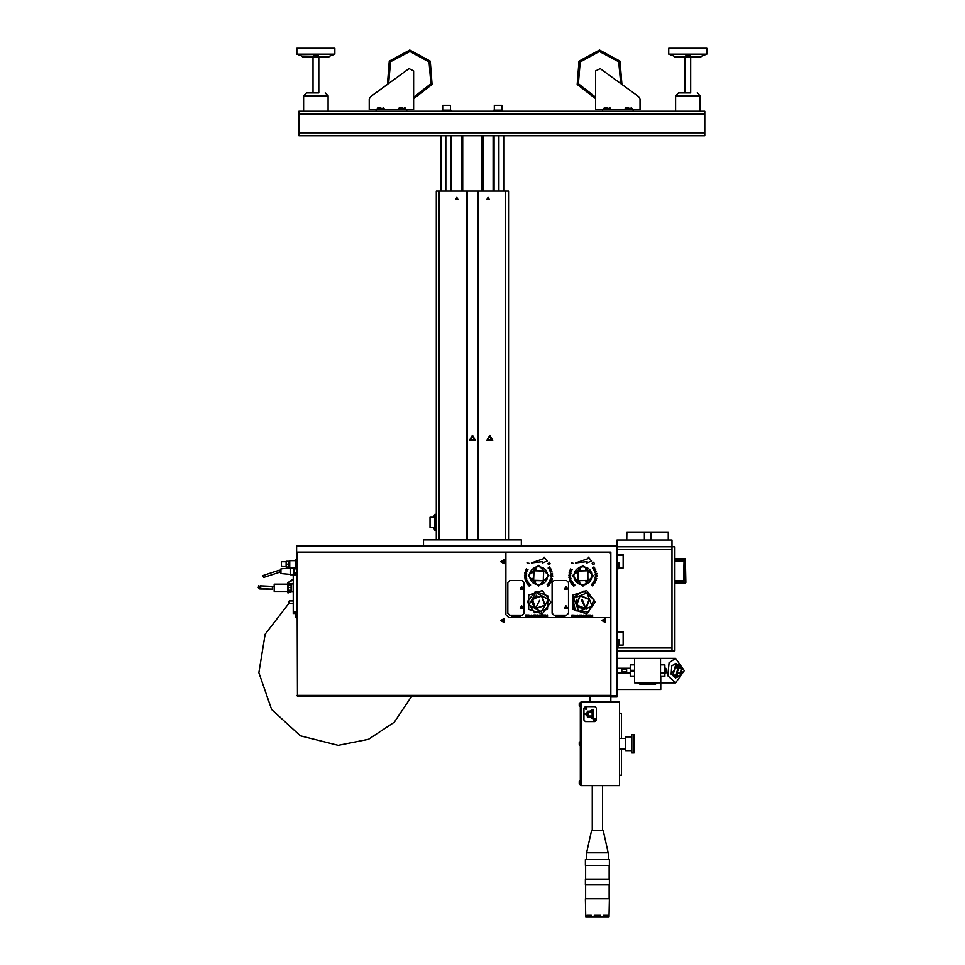 <?xml version="1.0" encoding="UTF-8"?>
<svg xmlns="http://www.w3.org/2000/svg" width="965" height="965" viewBox="0 0 965 965"><rect width="100%" height="100%" fill="white"/><g stroke="black" fill="none" stroke-linecap="round" stroke-linejoin="round"><path stroke-width="1.45" d="M281.322 561.992L281.563 566.564L281.322 561.992M674.849 581.123L684.016 581.123L674.849 580.641L683.534 580.641L684.016 560.689L674.849 560.689M634.584 670.277L630.254 670.277L630.254 664.861L634.584 664.861M634.584 676.417L630.254 676.417L630.254 671.001L634.584 671.001M660.603 670.639L660.603 658.395L634.584 658.395L634.584 682.87L660.603 682.87L660.603 670.639M621.822 671.688L621.822 669.589L626.635 669.589L626.635 671.688L621.822 671.688M660.603 664.861L664.945 664.861L664.945 676.417L660.603 676.417M579.217 782.072L579.217 783.447M579.217 703.594L580.279 702.87L579.217 703.594L579.217 705.813L580.279 706.537L579.941 702.87L579.217 704.028M579.217 743.05L579.217 744.413M581.002 702.532L580.279 702.532L580.279 784.919L581.002 784.919L580.279 784.919M631.822 743.726L631.822 752.905L634.114 752.905L634.114 734.546L631.822 734.546L631.822 743.726M631.822 736.85L625.706 736.85L625.706 750.613L631.822 750.613M608.227 852.819L603.258 830.6L591.521 830.6L586.551 852.819M690.735 92.893L678.492 92.893L690.735 92.893L690.735 57.454M318.764 92.893L306.532 92.893L318.764 92.893L318.764 57.454M328.112 111.204L328.112 95.776L303.637 95.776L303.637 111.204L303.637 95.776L306.532 92.893L312.986 92.893L312.986 57.454M508.591 191.082L508.591 539.869L508.591 191.082L478.471 191.082L478.471 539.869M466.433 539.869L466.433 191.082L436.313 191.082L436.313 539.869M687.84 48.25L706.875 48.25L706.875 54.173L668.805 54.173L668.805 48.25L687.84 48.25M673.823 56.066L671.761 55.222L674.837 56.44L700.855 56.44L706.537 54.305L701.857 56.066M674.837 56.44L674.837 57.454L700.855 57.454L700.855 56.44M315.881 48.25L334.915 48.25L334.915 54.173L296.846 54.173L296.846 48.25L315.881 48.25M302.865 56.44L302.865 57.454L301.864 56.066L328.884 56.44L334.578 54.305L329.897 56.054M302.865 57.454L328.884 57.454L328.884 56.44M628.577 107.549L625.923 107.549L628.577 107.549M607.166 107.549L604.512 107.549L607.166 107.549M402.128 107.549L400.921 107.549M380.705 107.549L379.498 107.549M502.005 110.143L502.005 105.318L494.297 105.318L494.297 110.143M450.45 110.143L450.45 105.318L442.742 105.318L442.742 110.143M502.512 111.204L502.512 110.143L493.791 110.143L493.791 111.204L493.791 110.143M450.957 110.143L450.957 111.204L450.957 110.143L442.235 110.143L442.235 111.204L442.235 110.143M434.877 530.28L436.313 530.28L434.877 530.28L434.877 514.381L436.313 514.381M434.081 515.913L434.117 517.264L430.052 517.264L430.052 527.385L434.117 527.385L434.081 528.736M434.081 527.771L434.805 526.878L434.805 529.628L434.081 528.904L434.877 529.628M434.877 517.771L434.081 516.878M597.383 916.75L594.331 916.75L594.331 915.303L600.447 915.303L600.447 916.75L597.383 916.75L597.383 915.303M586.985 916.75L586.985 915.303L591.316 915.303L591.316 916.75L585.743 916.75L585.345 898.777L609.434 898.777L609.036 916.75L600.447 916.75M603.463 916.75L603.463 915.303L607.793 915.303L607.793 916.75M594.331 916.75L591.316 916.75M608.348 859.562L608.348 852.819L586.431 852.819L586.431 859.562M609.434 859.562L585.345 859.562L585.345 865.34L609.434 865.34L609.434 859.562M609.434 879.163L585.345 879.163L585.345 884.953L609.434 884.953L609.434 879.163M666.139 672.81L665.898 668.226L666.139 672.81M295.7 614.982L295.7 616.43M293.203 573.656L296.967 573.656L293.203 573.656L293.203 613.438L296.291 613.438L293.203 613.438M290.574 567.999L280.936 568.843L280.936 573.62L290.574 574.465M279.199 570.146L262.408 575.707L263.722 577.456L279.199 572.329L279.199 570.146L280.936 570.146M293.203 583.946L291.526 583.946L291.526 591.593L293.203 591.593L291.526 591.593M287.775 592.824L287.775 582.703L293.203 579.109M288.378 592.824L287.775 582.764M291.044 591.617L288.378 591.593L291.044 591.786L291.044 583.741L288.378 583.934M287.775 584.151L274.181 584.151L274.181 591.376L287.775 591.376M288.378 584.742L291.044 584.742L288.378 584.983M291.044 587.323L288.378 587.685M288.378 590.158L291.044 590.484M294.12 573.656L294.132 567.649L294.132 572.728L296.967 572.728M295.531 560.665L289.753 560.665L289.753 567.649L295.531 567.649M291.044 583.741L288.378 583.741M291.044 591.786L288.378 591.786L291.044 591.798M295.7 561.027L295.7 562.474M296.967 552.113L297.51 696.32L610.881 696.416M589.675 701.808L589.675 696.416L588.24 696.416L591.123 696.416M685.862 582.462L685.379 558.844L685.862 582.462M580.279 784.593L579.941 780.926L579.217 781.578M580.279 745.559L579.941 741.904L579.217 742.616L580.279 741.904M675.609 111.204L675.609 95.776L700.083 95.776L697.188 92.893L700.083 95.776L700.083 111.204M625.199 109.672L625.199 108.273L631.954 108.273L631.231 107.549M603.788 109.672L603.788 108.273L610.531 108.273L609.808 107.549M398.75 109.672L398.75 108.273L405.493 108.273L404.769 107.549M377.339 109.672L377.339 108.273L384.082 108.273L383.358 107.549M434.805 517.771L434.805 515.02L434.081 515.744L434.877 515.02M296.424 617.998L295.7 617.274L296.967 617.998L296.424 613.426L295.7 614.15L296.291 613.438M260.417 585.876L274.181 586.443L272.335 586.443L272.335 589.084L264.096 588.891L258.704 588.011L258.644 585.791L260.815 586.817L260.345 587.83L258.644 585.791M296.967 564.03L296.424 559.459L295.7 560.183M293.203 603.427L289.223 603.427L289.223 601.014L288.258 601.979M258.21 587.118L259.826 588.964L272.335 589.084M288.897 603.366L265.158 634.246L258.922 672.702L271.696 709.504L300.404 735.825L338.172 745.366L368.558 739.335L394.347 722.146L411.597 696.416M535.563 591.316L548.036 595.96L547.481 609.253L534.658 612.835L527.3 601.75L535.563 591.316M621.894 84.401L620.013 61.121L599.482 50.011L578.976 61.169L577.154 84.45L595.682 98.659L577.154 84.45L578.976 61.169L599.482 50.011L620.013 61.121L621.894 84.401L638.866 96.753L600.278 68.648L595.682 70.988L595.682 109.672L640.048 109.672L640.048 99.093L640.048 108.14M370.427 96.753L409.003 68.648L413.599 70.988L413.599 109.672L369.233 109.672L369.233 99.093L369.233 108.14L369.233 99.093L370.427 96.753L387.387 84.401L389.269 61.121L409.799 50.011L430.318 61.169L432.127 84.45L413.599 98.659L432.127 84.45L430.318 61.169L409.799 50.011L389.269 61.121L387.387 84.401L389.269 61.121L409.799 50.011L430.318 61.169L432.127 84.45L413.599 98.659L413.599 108.14M572.571 597.673L584.054 590.954L593.994 599.808L588.65 611.991L575.405 610.676L572.571 597.673M550.846 602.22L542.39 613.861L528.711 609.41L528.711 595.031L542.39 590.58L550.846 602.22M595.176 602.22L586.72 613.861L573.029 609.41L573.029 595.031L586.72 590.58L595.176 602.22M388.593 83.521L390.584 61.736L409.896 51.459L429.087 61.953L430.86 83.75L413.599 97.2M595.682 97.2L578.433 83.75L580.194 61.953L599.386 51.459L618.698 61.736L620.7 83.521M535.587 608.396L544.767 605.26L541.667 596.068L532.463 599.132L535.503 608.36L531.763 601.545L536.757 595.598M536.649 595.188L531.353 601.521L535.334 608.746L532.077 598.963L541.86 595.694L545.141 605.465L535.382 608.758M535.901 592.534L548.301 599.518L541.317 611.906L528.917 604.922L535.901 592.534M543.681 570.918L533.814 570.641L533.536 580.52L543.404 580.797L543.681 570.918M543.512 571.087L543.247 580.616L533.705 580.351L533.971 570.822L543.512 571.087M587.794 580.399L578.252 580.58L578.071 571.039L587.613 570.858L587.794 580.399M587.975 580.568L587.781 570.689L577.902 570.87L578.095 580.749L587.975 580.568M573.729 598.179L586.973 593.005L592.148 606.261L578.891 611.424L573.729 598.179M585.803 608.469L589.193 599.374L580.11 595.948L576.66 605.019L585.719 608.505L578.083 607.094L576.636 599.458M585.912 608.879L576.274 605.2L579.941 595.574L589.579 599.217L585.948 608.867L577.794 607.395L576.262 599.289M549.013 575.719L538.603 586.117L528.205 575.719L538.603 565.321L549.013 575.719M593.342 575.719L582.932 586.117L572.534 575.719L582.932 565.321L593.342 575.719M565.888 605.694L567.734 608.276L564.585 608.589L565.888 605.694L564.585 608.589L567.734 608.276L565.888 605.694M565.888 586.431L567.734 589L564.585 589.313L565.888 586.431L564.585 589.313L567.734 589L565.888 586.431M584.066 708.262L586.346 706.959L586.346 709.577L584.066 708.262M593.222 719.83L595.502 718.515L595.502 721.145L593.222 719.83M584.621 714.052L592.932 709.251L592.932 718.853L584.621 714.052M585.26 714.052L592.606 709.806L592.606 718.298L585.26 714.052M488.109 197.343L489.364 199.514L486.867 199.514L488.109 197.343M456.795 197.343L458.049 199.514L455.54 199.514L456.795 197.343M489.798 435.324L486.879 440.378L492.717 440.378L489.798 435.324L486.879 440.378L492.717 440.378L489.798 435.324M472.452 435.324L469.533 440.378L475.371 440.378L472.452 435.324L469.533 440.378L475.371 440.378L472.452 435.324M521.57 586.431L520.256 589.313L523.416 589L521.57 586.431M521.57 605.694L520.256 608.589L523.416 608.276L521.57 605.694M500.666 561.751L504.092 563.729L504.092 559.76L500.666 561.751M500.666 620.531L504.092 622.509L504.092 618.541L500.666 620.531M601.846 620.531L605.284 622.509L605.284 618.541L601.846 620.531M562.173 615.561L561.811 616.406L560.786 615.972L561.739 616.044L561.799 615.224L560.786 615.972L561.425 616.514L562.173 615.561M528.06 617.214L527.204 615.007L528.386 615.935L528.832 615.007L528.832 617.214L527.348 616.599L527.204 615.007L528.386 615.935L528.832 615.007L528.832 617.214L528.06 617.214M528.193 616.285L527.879 616.828L528.193 616.285M564.392 616.478L563.994 615.224L563.801 615.972L565.032 616.478L564.392 616.478M532.354 616.635L531.196 617.081L532.017 616.671L531.136 615.163L532.427 615.73L531.317 615.646L532.354 616.635L531.691 617.25L531.003 616.587L532.017 616.671L530.955 615.646L531.691 614.97L532.354 616.635M529.218 616.056L529.918 614.97L530.654 617.214L529.918 615.356L529.218 617.214L529.918 614.97L530.654 617.214L529.918 615.356L529.58 617.214L529.218 616.056M533.295 616.382L532.644 615.646L533.368 614.97L534.103 615.73L533.102 615.441L534.043 616.635L532.885 617.081L533.693 616.671L532.644 615.646L533.368 614.97L534.103 615.73L533.356 615.344L534.043 616.635L533.38 617.25L532.692 616.587L533.295 616.382M536.757 617.214L535.901 615.007L537.083 615.935L537.517 615.007L537.517 617.214L536.045 616.599L535.901 615.007L537.083 615.935L537.517 615.007L537.517 617.214L536.757 617.214M536.89 616.285L536.576 616.828L536.89 616.285M537.819 616.538L539.206 615.007L539.206 617.214L537.819 616.538L539.206 615.007L539.206 617.214L537.819 616.538M538.193 616.526L538.844 616.84L538.193 616.526M575.996 615.043L576.732 617.274L576.009 615.417L575.297 617.274L575.996 615.043L576.732 617.274L576.009 615.417L575.297 617.274L575.996 615.043M579.374 616.442L578.723 615.718L579.446 615.043L580.194 615.791L579.181 615.501L580.122 616.695L578.964 617.142L579.772 616.731L578.723 615.718L579.446 615.043L580.194 615.791L579.446 615.417L580.122 616.695L579.458 617.311L578.771 616.647L579.374 616.442M574.139 617.274L573.282 615.079L574.477 615.996L574.911 615.079L574.911 617.274L573.439 616.659L573.282 615.079L574.477 615.996L574.911 615.079L574.911 617.274L574.139 617.274M574.271 616.346L573.849 616.804L574.271 616.346M578.445 616.695L577.275 617.142L578.095 616.731L577.215 615.236L578.505 615.791L577.408 615.718L578.445 616.695L577.782 617.311L577.094 616.647L578.095 616.731L577.046 615.718L577.77 615.043L578.445 616.695M591.859 617.274L591.183 615.308L592.582 615.079L592.582 617.274L591.147 616.719L591.062 615.718L592.582 615.079L592.582 617.274L591.859 617.274M591.509 616.659L592.208 616.406L591.509 616.659M591.436 615.73L592.208 616.032L591.436 615.73M582.836 617.274L581.979 615.079L583.162 615.996L583.608 615.079L583.608 617.274L582.124 616.659L581.979 615.079L583.162 615.996L583.608 615.079L583.608 617.274L582.836 617.274M582.969 616.346L582.655 616.888L582.969 616.346M583.897 616.599L585.285 615.079L585.285 617.274L583.897 616.599L585.285 615.079L585.285 617.274L583.897 616.599M584.283 616.587L584.923 616.273L584.283 616.587M456.795 197.825L457.627 199.272L455.963 199.272L456.795 197.825M489.798 436.035L492.09 440.016L487.506 440.016L489.798 436.035M472.452 436.035L474.744 440.016L470.16 440.016L472.452 436.035M521.631 587.142L522.753 588.71L520.847 588.891L521.631 587.142M521.631 606.418L522.753 607.974L520.847 608.167L521.631 606.418M565.96 587.142L567.082 588.71L565.164 588.891L565.96 587.142M565.96 606.418L567.082 607.974L565.164 608.167L565.96 606.418M501.39 561.751L503.73 560.388L503.73 563.102L501.39 561.751M501.39 620.531L503.73 619.168L503.73 621.882L501.39 620.531M602.57 620.531L604.922 619.168L604.922 621.882L602.57 620.531M584.356 708.262L585.586 707.043L586.817 708.262L584.356 708.262M593.511 719.83L594.742 718.599L595.972 719.83L593.511 719.83M301.864 56.066L298.704 54.824M689.794 54.631L685.705 54.679M690.277 55.222L687.84 54.305L685.403 54.8L687.84 56.066L690.277 55.222M671.761 55.222L668.805 54.173M317.835 54.631L313.758 54.619M318.305 55.222L315.881 54.305L313.444 54.8L315.881 56.054L318.305 55.222L317.835 54.776M299.801 55.222L296.846 54.173L296.846 48.25M571.039 572.052L569.664 570.942L570.267 570.556L569.905 571.461L570.701 571.859L571.497 570.978L570.291 572.028L569.808 570.653M570.617 573.825L569.109 572.908L570.858 572.667L570.291 573.922L569.241 572.595L570.206 572.305L570.978 573.294M570.773 573.246L569.314 572.957L570.773 573.246M569.953 577.999L568.94 576.961L570.182 576.394L570.629 577.709L568.916 577.299L570.496 576.527L569.953 577.999M569.796 576.636L569.603 577.745L570.605 577.106L569.266 576.853L569.362 577.661L570.605 577.106L569.796 576.636M572.245 581.955L572.848 582.86L571.992 582.221L571.799 583.511L571.015 583.27L571.823 582.028L572.848 582.86M573.246 584.283L573.041 583.463L571.666 584.187L573.536 583.499L572.522 585.2L573.475 583.994L572.715 583.632M574.006 585.357L573.487 585.864M573.596 584.935L574.923 584.983L573.668 586.322L573.065 585.357L574.127 585.176M593.463 583.246L593.62 581.979L595.152 582.751L593.692 582.197L593.33 582.776L594.561 583.656L593.463 583.246L593.21 582.293L594.187 582.124M593.752 583.946L593.318 585.104L593.608 584.163L592.172 583.765L592.812 583.149L592.462 584.151L593.752 583.946L593.318 585.104M594.356 580.785L595.682 581.702L594.175 581.666L594.151 580.677L594.368 581.485M594.73 579.712L595.14 580.677L596.117 580.025L594.79 579.543L595.14 580.677L596.056 580.194M596.261 580.255L595.043 580.906L594.681 579.241L596.406 579.856L595.514 580.978L594.537 579.639M596.105 575.08L597.045 575.912L596.081 576.708L595.14 575.876L596.804 575.309L596.792 576.491L595.381 576.479L596.105 575.08M596.081 576.455L596.418 575.381L595.345 575.888L596.635 576.31L596.647 575.49L595.345 575.888L596.081 576.455M524.586 577.299L525.853 576.394L526.021 577.902L524.61 576.961L526.166 576.527M526.275 577.106L524.791 577.275L526.275 577.106M593.97 568.964L594.018 569.808L595.502 569.338L593.535 569.688L594.838 568.192L593.68 569.217L594.38 569.7M528.229 583.451L529.303 584.235L528.193 585.2L529.049 583.632L527.493 584.368L528.772 583.234L529.073 584.476M593.403 567.782L594.006 567.372M593.74 568.264L592.438 567.987L593.909 566.889L594.331 567.951L593.258 567.939M529.001 586.008L528.868 585.116L530.593 584.983L529.339 586.322L528.736 585.357L529.797 585.176M529.676 585.357L529.158 585.864M525.949 570.556L526.046 571.799L527.18 571.099L525.961 572.028L525.491 570.653L526.046 571.799L526.89 570.906M548.771 584.923L549.278 584.163L548.011 584.38L548.241 583.294L548.144 584.151L549.604 584.32L548.989 585.104L549.278 584.163L548.011 584.38L548.482 583.149M525.551 573.898L524.779 572.908L525.877 572.305L526.649 573.294L524.9 573.536L525.141 572.378L526.528 572.667L525.551 573.898M525.829 572.559L525.298 573.548L526.444 573.246L525.25 572.595L525.093 573.391L526.444 573.246L525.829 572.559M549.857 581.666L549.821 580.677L551.353 581.702L549.857 581.666L549.821 580.677M551.932 580.255L550.713 580.906L550.352 579.241L552.077 579.856L551.184 580.978L550.207 579.639M550.4 579.712L550.81 580.677L551.799 580.025L550.46 579.543L550.81 580.677L551.727 580.194M527.469 583.511L526.504 582.751L527.312 583.306L528.12 582.064L528.518 582.86L527.662 582.221L527.469 583.511L526.504 582.751M551.063 575.297L552.716 575.912L551.051 576.479L551.365 575.14L552.643 576.238L551.751 576.708L550.81 575.876M551.015 575.888L552.511 575.9L551.015 575.888M549.724 582.329L549.001 582.776L550.098 583.861L548.88 582.293L550.822 582.751L549.375 582.197L549.266 583.041M550.171 569.905L549.218 569.688L549.519 568.747L550.629 568.397L549.35 569.217L549.688 569.808L551.172 569.338L549.604 570.026L549.519 568.747M549.411 568.264L548.108 567.987L549.58 566.889L550.002 567.951L548.928 567.939M549.073 567.782L549.676 567.372M681.435 668.468L681.435 672.81L681.435 668.468M675.645 658.395L684.306 670.639L675.645 682.87L667.792 675.765L669.059 662.702L675.645 658.395L660.603 658.395M293.203 600.194L292.033 601.014M288.788 564.151L288.788 561.268L286.135 561.268L286.135 567.046L288.788 567.046L288.788 564.151L286.135 564.151M617.033 645.826L617.033 647.985L671.954 647.985L671.954 549.712L617.033 549.712L671.954 549.7L671.954 546.805L671.954 650.88L674.849 650.88L674.849 546.805L671.954 546.805L671.954 540.062L617.033 540.062L617.033 546.805L671.954 546.805L617.033 546.805L617.033 555.273M674.849 561.172L683.534 561.172M685.379 558.844L674.849 558.844L685.379 558.844M674.849 582.944L685.379 582.944M521.402 545.997L521.402 539.869L423.502 539.869L423.502 545.997M616.997 695.693L616.997 545.997L296.593 545.997L296.593 552.113L610.881 552.113L610.881 696.658L616.997 696.658L616.997 695.693L610.881 695.693M626.828 540.062L626.876 532.065L668.311 532.065L668.311 540.062M644.343 532.065L644.343 540.062M650.844 540.062L650.844 532.065M676.417 665.862L675.645 664.861L673.087 675.138L676.151 675.138L678.721 668.226L681.266 668.226L680.506 672.786L681.266 673.051L677.949 672.786L676.574 675.56L673.715 675.138M679.601 668.226L680.084 667.285L680.228 668.226M677.321 672.786L677.949 672.786M680.494 667.696L679.867 667.696M676.151 675.138L678.721 664.861L682.689 669.324M682.689 671.954L678.721 676.417L676.574 675.56M676.32 675.56L675.645 676.417L673.498 675.56M678.419 676.417L671.326 674.004L678.419 664.861M538.253 566.576L534.912 567.348L531.329 570.158L529.797 573.222L529.495 576.648L530.485 579.929L532.608 582.631L535.563 584.356L538.965 584.862L542.306 584.09L545.129 582.148L547.034 579.302L547.758 575.948L547.203 572.559L545.43 569.615L542.704 567.529L538.253 566.576M539.544 600.339L535.177 609.12L539.544 600.339M535.865 569.555L532.547 572.764M542.825 570.448L542.149 569.977M532.427 578.433L533.717 580.363M534.417 581.014L535.587 581.75M566.552 615.224L554.031 615.224L552.101 613.306L552.101 582.462L554.031 580.532L566.552 580.532L568.481 582.462L568.481 613.306L566.552 615.224M522.222 615.224L509.701 615.224L507.771 613.306L507.771 582.462L509.701 580.532L522.222 580.532L524.152 582.462L524.152 613.306L522.222 615.224M664.945 673.1L660.603 673.1M660.603 672.424L664.945 672.424M619.554 785.643L581.002 785.643L581.002 701.808L619.554 701.808L619.554 785.643M619.554 775.293L621.484 775.293L621.484 749.033M621.484 738.43L621.484 713.231L619.554 713.231M579.217 705.186L579.217 704.51M583.897 720.071L583.897 708.033L585.345 706.585L594.983 706.585L596.43 708.033L596.43 720.071L594.983 721.518L585.345 721.518L583.897 720.071M593.053 716.935L593.053 711.157L587.275 711.157L587.275 716.935L593.053 716.935M592.16 712.894L592.16 715.982L588.168 715.982L588.843 712.218L592.16 712.894M585.791 707.755L585.381 708.78L585.791 707.755M595.103 719.408L594.38 720.252L595.103 719.408M619.554 755.667L619.554 736.5M617.033 568.735L617.033 632.365M616.997 568.735L618.444 568.735L618.444 562.607L618.963 567.999L623.113 567.999L623.113 555.273L616.997 555.273M616.997 645.826L618.444 645.826L618.444 639.699L618.963 645.09L623.113 645.09L623.113 632.365L616.997 632.365M671.954 650.88L671.954 647.998L617.033 647.998L617.033 650.88L671.954 650.88M592.245 785.643L592.245 830.6M595.682 108.14L595.682 98.659L595.682 108.14M369.233 109.672L369.233 99.093M638.866 96.753L640.048 99.093L640.048 109.672M445.866 135.679L445.866 191.082M441.053 135.679L441.053 191.082M503.694 135.679L503.694 191.082M498.869 135.679L498.869 191.082M450.691 191.082L450.691 135.679M462.742 135.679L462.742 191.082M482.005 191.082L482.005 135.679M494.056 135.679L494.056 191.082M482.97 191.082L482.97 135.679M493.091 191.082L493.091 135.679M451.656 191.082L451.656 135.679M461.777 191.082L461.777 135.679M298.933 135.679L704.788 135.679L704.788 132.784L298.933 132.784L298.933 135.679M376.121 109.672L376.121 111.204L298.933 111.204L298.933 114.087L704.788 114.087L704.788 111.204L633.161 111.204L633.161 109.672M298.933 114.087L298.933 132.784M704.788 132.784L704.788 114.087M602.57 109.672L602.57 111.204L376.121 111.204M477.518 539.869L477.518 191.082L478.471 191.082M467.398 539.869L467.398 191.082L477.518 191.082M466.433 191.082L467.398 191.082M602.57 111.204L633.161 111.204M406.711 109.672L406.711 111.204M334.915 54.173L329.897 56.066M489.798 437.302L491.004 437.989L491.004 439.389L489.798 440.076L488.592 439.389L488.592 437.989L489.798 437.302M472.452 437.302L473.658 437.989L473.658 439.389L472.452 440.076L471.246 439.389L471.246 437.989L472.452 437.302M660.844 676.417L660.844 689.48L616.997 689.48M656.248 682.87L638.939 682.87M637.636 682.87L639.892 684.125L655.307 684.125L657.551 682.87M618.963 555.273L618.963 554.537L623.113 554.537L623.113 555.273M618.963 562.607L618.963 567.999M618.963 632.365L618.963 631.629L623.113 631.629L623.113 632.365M618.963 639.699L618.963 645.09M590.64 701.808L590.64 696.416M610.881 696.658L610.881 701.808M585.9 581.774L587.07 581.051M588.964 572.691L585.598 569.519M577.565 579.808L579.639 581.606M579.929 569.676L576.768 572.981M586.105 609.253L581.413 600.146L582.378 599.675L586.105 609.253M583.149 566.805L580.315 566.95L576.419 569.29L574.513 572.149L573.777 575.502L574.344 578.879L576.105 581.823L578.831 583.909L582.136 584.838L585.55 584.488L589.458 582.148L591.364 579.302L592.088 575.948L591.521 572.559L589.76 569.615L587.034 567.529L583.149 566.805M521.679 587.552L522.379 588.529L521.812 588.94L521.172 588.65L521.679 587.552M521.679 606.828L522.379 607.805L521.812 608.215L521.172 607.926L521.679 606.828M566.009 587.552L566.708 588.529L566.141 588.94L565.502 588.65L566.009 587.552M566.009 606.828L566.708 607.805L566.141 608.215L565.502 607.926L566.009 606.828M502.114 561.751L502.536 561.027L503.79 561.751L503.368 562.474L502.114 561.751M502.114 620.531L502.536 619.807L503.79 620.531L503.368 621.255L502.114 620.531M603.306 620.531L603.716 619.807L604.971 620.531L604.548 621.255L603.306 620.531M610.857 617.636L610.857 554.308L609.916 552.113M518.519 615.332L518.724 616.008L518.519 615.332M513.356 615.368L512.801 616.442L513.356 615.368M513.151 616.442L513.501 615.718L513.151 616.442M513.863 616.442L513.501 615.718L513.863 616.442M513.657 615.381L514.212 616.442L513.657 615.381M514.393 615.417L515.153 615.224L514.393 615.417M515.153 615.718L514.393 615.718L515.153 615.718M514.345 616.128L515.153 616.128L514.345 616.128M515.455 616.442L514.345 616.442L515.455 616.442L515.455 615.224L515.455 616.442M517.807 616.442L517.083 615.224L516.347 616.442L516.347 615.224L516.347 616.442L517.059 615.224L517.349 616.442L517.807 615.224L517.807 616.442M519.689 617.045L519.701 615.224L519.689 617.045M520.099 615.465L520.099 617.045L520.099 615.465M518.881 616.442L518.169 615.224L518.555 616.442L519.267 615.224L518.881 616.442M557.589 616.478L557.794 615.224L557.589 616.478M558.289 616.478L557.939 615.754L558.289 616.478M558.096 615.417L558.651 616.478L558.096 615.417M556.781 615.453L556.033 615.453L556.781 615.453M556.033 615.767L556.781 615.767L556.033 615.767M556.781 616.165L555.973 616.165L556.781 616.165M555.973 616.478L557.095 616.478L555.973 616.478M557.095 615.224L557.095 616.478L557.095 615.224M561.413 615.634L560.762 615.224L561.413 615.634M559.893 616.478L558.771 616.478L559.591 616.165L558.832 615.453L559.591 615.224L558.832 615.453L559.591 616.165L558.771 616.478L559.893 616.478L559.893 615.224L559.893 616.478M525.732 615.984L526.637 615.381L525.635 615.007L527.011 615.007L527.011 617.214L525.66 617.214L526.637 616.84L525.732 616.346L526.637 615.381L525.635 615.381L527.011 615.007L527.011 617.214L525.66 617.214L526.637 616.84L525.732 615.984M563.512 616.478L562.402 616.478L563.21 616.165L562.462 615.453L563.21 615.224L562.462 615.453L563.21 616.165L562.402 616.478L563.512 616.478L563.512 615.224L563.512 616.478M565.032 615.224L565.032 616.478L565.032 615.224M534.429 615.984L535.334 615.381L534.321 615.007L535.696 615.007L535.696 617.214L534.357 617.214L535.334 616.84L534.429 616.346L535.334 615.381L534.321 615.381L535.696 615.007L535.696 617.214L534.357 617.214L535.334 616.84L534.429 615.984M541.582 617.214L540.243 617.214L541.22 616.84L540.316 616.346L541.22 615.381L540.207 615.007L541.582 615.007L541.582 617.214L540.243 617.214L541.22 616.84L540.316 616.346L541.22 615.381L540.207 615.381L541.582 615.007L541.582 617.214M543.838 617.214L543.476 615.007L543.838 617.214M542.004 616.321L543.126 615.007L543.126 617.214L541.884 617.214L543.126 615.007L543.126 617.214L541.884 617.214L542.764 616.84L542.004 616.321M547.469 617.214L547.107 616.237L545.876 617.214L546.564 616.358L545.84 615.007L546.817 616.044L547.469 615.007L547.469 617.214L547.107 616.237L545.876 617.214L546.564 616.358L545.84 615.007L546.817 616.044L547.469 615.007L547.469 617.214M544.212 615.007L545.309 616.442L545.647 615.007L545.647 617.214L544.562 615.742L544.212 617.214L544.212 615.007L545.309 616.442L545.647 615.007L545.647 617.214L544.562 615.742L544.212 617.214L544.212 615.007M571.811 616.044L572.728 615.453L571.714 615.079L573.089 615.079L573.089 617.274L571.75 617.274L572.728 616.9L571.811 616.418L572.728 615.453L571.714 615.453L573.089 615.079L573.089 617.274L571.75 617.274L572.728 616.9L571.811 616.044M587.118 616.9L586.225 617.274L586.756 615.079L587.661 617.274L586.225 617.274L586.756 615.079L587.118 616.9M590.749 617.274L589.41 617.274L590.387 616.9L589.482 616.418L590.387 615.453L589.374 615.079L590.749 615.079L590.749 617.274L589.41 617.274L590.387 616.9L589.482 616.418L590.387 615.453L589.374 615.453L590.749 615.079L590.749 617.274M580.508 616.044L581.413 615.453L580.411 615.079L581.774 615.079L581.774 617.274L580.435 617.274L581.413 616.9L580.508 616.418L581.413 615.453L580.411 615.453L581.774 615.079L581.774 617.274L580.435 617.274L581.413 616.9L580.508 616.044M589.06 617.262L587.794 615.079L589.06 615.079L589.06 617.262L588.698 615.453L587.794 615.453L589.06 615.079L589.06 617.262M511.595 615.417L512.355 615.224L511.595 615.417M512.355 615.718L511.595 615.718L512.355 615.718M511.534 616.128L512.355 616.128L511.534 616.128M512.656 616.442L511.534 616.442L512.656 616.442L512.656 615.224L512.656 616.442M551.22 578.723L552.125 578.626L551.22 578.723M596.454 578.626L595.55 578.723L596.454 578.626M570.267 570.556L570.375 571.799L571.208 570.906M570.496 574.971L570.568 574.151L570.701 575.224L568.868 575.092L570.496 574.971M569.471 578.976L571.099 578.819L569.459 579.856L569.471 578.976M570.375 582.088L570.677 581.027L569.917 581.111L571.582 580.327L570.87 580.93L572.149 581.533L570.375 582.088M571.075 582.595L571.642 583.306L571.823 582.028M572.571 583.005L571.992 582.221L572.016 583.234M571.799 583.511L570.834 582.751M572.559 583.451L573.536 583.499L573.403 584.476M592.389 585.851L591.448 584.513L593.161 585.417L592.389 585.851M594.054 582.329L593.596 583.041M593.053 583.343L592.462 584.151L593.427 583.825M592.136 583.994L592.812 583.149M593.101 584.923L593.608 584.163L592.329 584.38M596.708 574.187L595.067 574.139L596.816 573.307L596.708 574.187M594.175 581.666L594.151 580.677M594.657 571.461L594.042 570.568L595.743 569.857L594.344 570.713L594.657 571.461M526.311 568.843L526.709 569.881L527.976 569.615L526.769 570.122L527.385 570.81L525.732 570.001L526.601 570.158L526.311 568.843L526.709 569.881M595.333 578.747L595.067 577.553L596.72 578.542L595.333 578.747M526.239 574.151L526.371 575.224L524.538 575.092L526.178 574.971L526.239 574.151M526.48 577.094L524.9 577.866M594.79 571.907L595.031 572.691L594.512 571.726L596.274 571.196L594.79 571.907M526.709 581.786L525.587 581.111L527.252 580.327L526.54 580.93L527.819 581.533L526.709 581.786M594.5 569.905L593.535 569.688L593.849 568.747M528.917 584.283L528.386 583.632M594.187 567.263L594.163 568.156M526.709 572.052L525.382 571.594L525.491 570.653M548.723 583.343L548.144 584.151L549.423 583.946L548.989 585.104M550.026 580.785L550.05 581.485M524.984 578.373L526.769 578.819L525.141 579.856L524.984 578.373M528.241 583.005L527.662 582.221L527.686 583.234M526.745 582.595L527.312 583.306L527.915 581.955L528.518 582.86M551.148 578.059L552.33 578.831L550.412 579.048L551.148 578.059M547.613 586.274L547.119 584.513L548.832 585.417L547.613 586.274M549.145 583.246L548.88 582.293L549.857 582.124M550.701 572.691L550.183 571.726L551.944 571.196L550.46 571.907L550.701 572.691M552.45 574.79L550.738 574.139L552.487 573.307L552.45 574.79M549.64 568.964L550.05 569.7M550.014 570.713L550.327 571.461L549.712 570.568L551.413 569.857L550.014 570.713M549.857 567.263L549.833 568.156M588.107 558.663L588.421 557.155L591.485 561.015L586.672 563.102L587.106 561.642L575.635 562.981L588.107 558.663M594.549 563.789L593.017 564.706L592.1 563.174L593.62 562.257L594.549 563.789M571.292 562.872L573.741 563.476L571.292 562.872M548.687 563.174L549.302 562.257L550.219 563.789L548.687 564.706L548.687 563.789L547.77 563.789L548.687 563.174M529.411 563.476L526.962 562.872L529.411 563.476M547.155 561.015L542.342 563.102L542.776 561.642L531.305 562.981L543.79 558.663L544.091 557.155L547.155 561.015M570.17 569.784L570.93 570.158L570.629 568.843L571.039 569.881L572.305 569.615L571.099 570.122L571.714 570.81L570.17 569.784M516.625 615.224L516.625 616.044L516.625 615.224M517.349 615.224L517.517 616.044L517.349 615.224M290.574 567.649L290.574 574.778L293.203 574.778M294.12 568.494L290.574 568.494M288.378 582.764L293.203 579.724M296.967 568.88L295.531 568.88L295.531 559.423L296.967 559.423M295.531 559.495L296.195 559.495M295.531 565.792L296.967 565.792M295.531 568.819L296.967 568.819M260.393 588.553L259.706 588.891L258.198 587.323M610.881 617.636L508.736 617.636L505.841 614.741L505.841 552.113M675.645 676.417L678.721 676.417L675.645 677.864L671.17 674.125L671.761 665.959L675.645 663.413L678.721 664.861L675.645 664.861M684.016 581.123L684.016 560.689M674.849 559.326L685.379 559.326L685.379 582.462L674.849 582.462M580.279 703.497L581.002 703.497M581.002 783.966L580.279 783.966M505.696 191.082L505.696 539.869M439.208 191.082L439.208 539.869M434.877 515.817L436.313 515.817M434.877 528.832L436.313 528.832M655.307 684.125L655.307 683.16M639.892 684.125L639.892 683.16M296.967 611.894L293.203 611.894M293.203 575.2L296.967 575.2M610.881 695.451L296.967 695.451M286.135 561.751L281.563 561.751M286.135 566.564L281.563 566.564M288.788 566.081L289.753 566.081M288.788 562.233L289.753 562.233M288.788 566.226L289.753 566.226L288.788 566.226M288.788 562.076L289.753 562.076M616.997 673.051L630.254 673.051M616.997 668.226L630.254 668.226M579.941 784.593L579.217 783.87M579.941 706.537L579.217 705.813L579.941 706.537M579.941 745.559L579.217 744.835L579.941 745.559M625.706 738.43L620.037 738.43M625.706 749.033L620.037 749.033M602.534 785.643L602.534 830.6M675.609 95.776L678.492 92.893L675.609 95.776M328.112 95.776L325.229 92.893L328.112 95.776M303.637 95.776L306.532 92.893M684.945 57.454L684.945 92.893M631.954 109.672L631.954 108.273M625.199 108.273L625.923 107.549M603.788 108.273L604.512 107.549M610.531 109.672L610.531 108.273M405.493 109.672L405.493 108.273M398.75 108.273L399.474 107.549M377.339 108.273L378.051 107.549M384.082 109.672L384.082 108.273M585.586 865.34L585.586 879.163M609.192 865.34L609.192 879.163M585.586 884.953L585.586 898.777M609.192 884.953L609.192 898.777M664.945 673.051L665.898 673.051M664.945 668.226L665.898 668.226M280.936 572.329L279.199 572.329M291.044 584.681L288.378 584.681M291.044 583.729L288.378 583.729M296.424 564.03L295.7 563.319M293.203 601.014L289.223 601.014M289.223 603.427L288.258 602.462M660.844 682.87L675.645 682.87M616.997 658.395L634.584 658.395"/></g></svg>

